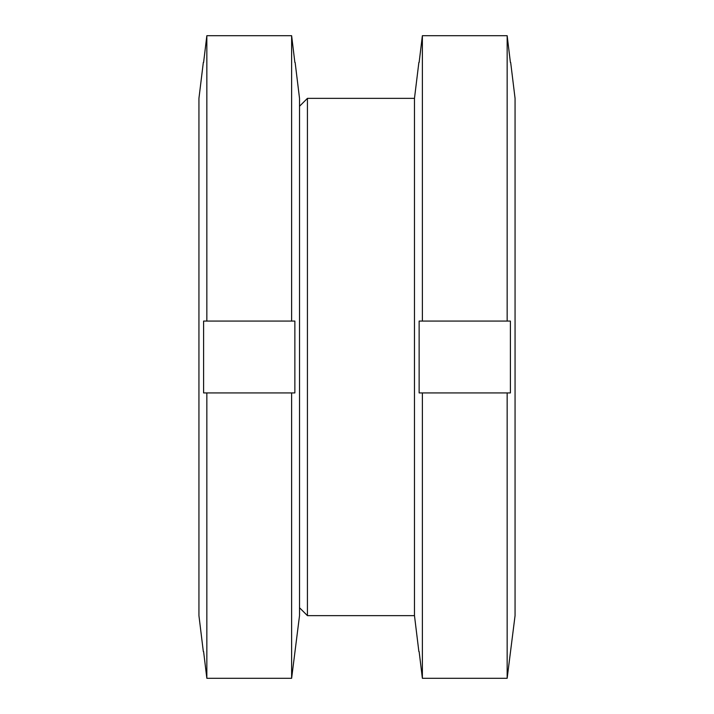 <?xml version="1.0" encoding="UTF-8"?>
<svg xmlns="http://www.w3.org/2000/svg" width="714" height="714" viewBox="0 0 714 714"><rect width="100%" height="100%" fill="white"/><g stroke="black" fill="none" stroke-linecap="round" stroke-linejoin="round"><path stroke-width="1.07" d="M299.523 607.739L307.431 615.638L307.431 98.362L414.477 98.362L418.868 62.439M307.431 615.638L414.477 615.638L414.477 98.362M419.136 651.561L422.376 678.3L507.154 678.3L515.062 615.638L515.062 98.362L510.671 62.439M510.403 62.439L507.154 35.7L422.376 35.7L419.136 62.439M507.154 321.077L507.154 35.7L422.376 35.7L422.376 321.077L510.403 321.077L510.403 392.923L419.136 392.923L419.136 321.077L422.376 321.077M422.376 678.3L422.376 392.923M507.154 678.3L507.154 392.923M203.597 651.561L206.846 678.3L291.624 678.3L299.523 615.638L299.523 98.362L295.132 62.439M294.864 62.439L291.624 35.7L206.846 35.7L203.597 62.439M291.624 321.077L291.624 35.7L206.846 35.7L206.846 321.077L294.864 321.077L294.864 392.923L203.597 392.923L203.597 321.077L206.846 321.077M203.329 651.561L198.938 615.638L198.938 98.362L203.329 62.439M206.846 678.3L206.846 392.923M291.624 678.3L291.624 392.923M299.523 106.261L307.431 98.362M414.477 615.638L418.868 651.561"/></g></svg>
